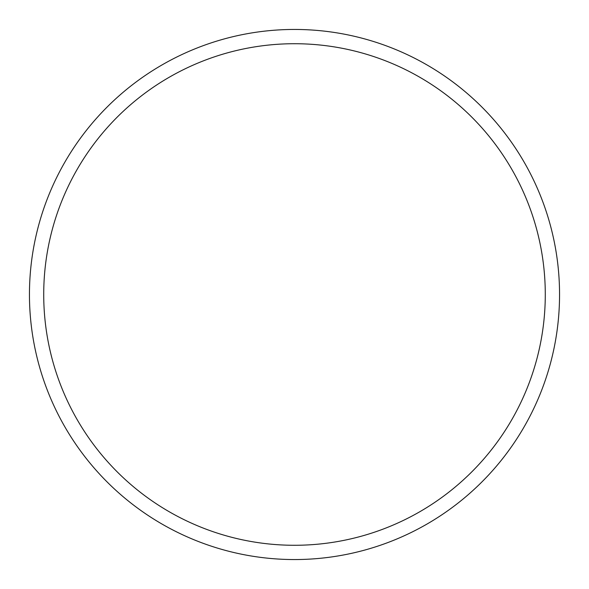<?xml version="1.0" encoding="UTF-8"?>
<svg xmlns="http://www.w3.org/2000/svg" width="589" height="589" viewBox="0 0 589 589"><rect width="100%" height="100%" fill="white"/><g stroke="black" fill="none" stroke-linecap="round" stroke-linejoin="round"><path stroke-width="0.88" d="M294.5 43.719A250.781 250.781 0 0 0 43.719 294.5A250.781 250.781 0 0 0 294.5 545.281A250.781 250.781 0 0 0 545.281 294.5A250.781 250.781 0 0 0 294.5 43.719M559.55 294.5A265.05 265.05 0 0 0 294.5 29.45A265.05 265.05 0 0 0 29.45 294.5A265.05 265.05 0 0 0 294.5 559.55A265.05 265.05 0 0 0 559.55 294.5"/></g></svg>
